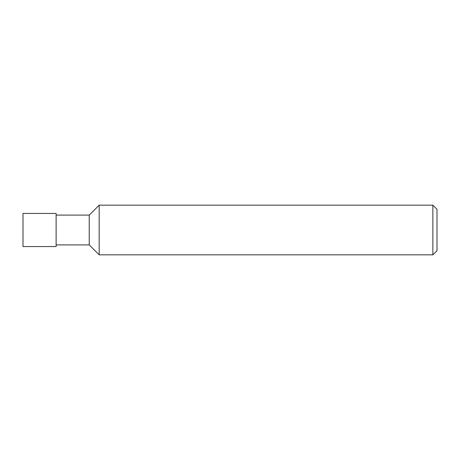 <?xml version="1.0" encoding="UTF-8"?>
<svg xmlns="http://www.w3.org/2000/svg" width="460" height="460" viewBox="0 0 460 460"><rect width="100%" height="100%" fill="white"/><g stroke="black" fill="none" stroke-linecap="round" stroke-linejoin="round"><path stroke-width="0.69" d="M56.12 244.904L89.24 244.904L89.24 215.096L56.12 215.096M89.24 244.904L99.176 254.84L99.176 205.16L89.24 215.096M432.86 254.84L432.86 205.16L437 209.3L437 250.7L432.86 254.84L99.176 254.84M23 246.56L23 213.44L56.12 213.44L56.12 246.56L23 246.56M432.86 205.16L99.176 205.16"/></g></svg>
